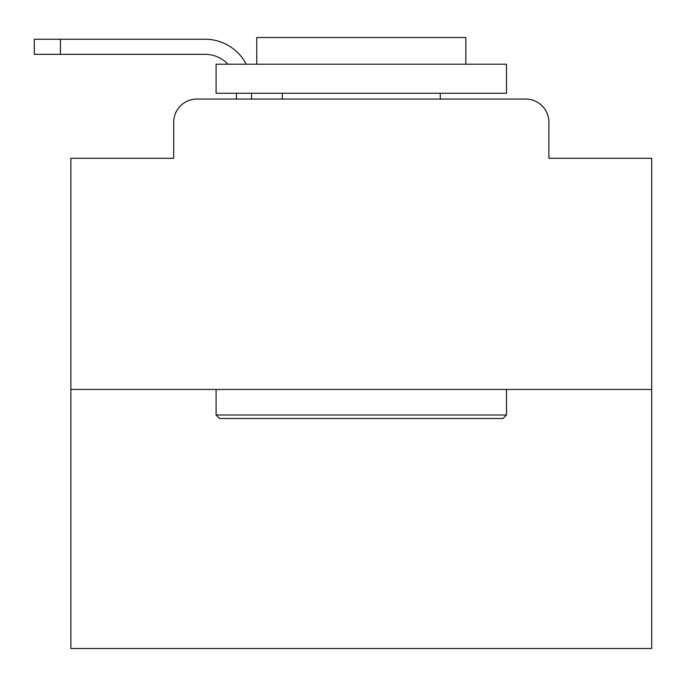 <?xml version="1.0" encoding="UTF-8"?>
<svg xmlns="http://www.w3.org/2000/svg" width="686" height="686" viewBox="0 0 686 686"><rect width="100%" height="100%" fill="white"/><g stroke="black" fill="none" stroke-linecap="round" stroke-linejoin="round"><path stroke-width="1.03" d="M173.695 122.297L173.695 158.303L173.695 122.297A23.23 23.23 0 0 1 196.925 99.058L236.421 99.058L236.421 93.253M651.7 389.468L70.89 389.468L70.89 648.502L651.7 648.502L651.7 158.303L548.894 158.303L548.894 122.297A23.23 23.23 0 0 0 525.665 99.058L196.925 99.058M70.89 389.468L70.89 158.303L173.695 158.303M251.522 93.253L251.522 99.058L270.687 99.058M451.903 99.058L525.665 99.058M548.894 158.303L548.894 122.297M227.906 64.21A31.367 31.367 0 0 0 205.054 54.34A31.367 31.367 0 0 1 227.906 64.21A31.367 31.367 0 0 0 205.054 54.34A31.367 31.367 0 0 1 227.906 64.21A31.367 31.367 0 0 0 205.054 54.34A31.367 31.367 0 0 1 227.906 64.21A31.367 31.367 0 0 0 205.054 54.34A31.367 31.367 0 0 1 227.906 64.21A31.367 31.367 0 0 0 205.054 54.34A31.367 31.367 0 0 1 227.906 64.21A31.367 31.367 0 0 0 205.054 54.34A31.367 31.367 0 0 1 227.906 64.21A31.367 31.367 0 0 0 205.054 54.34A31.367 31.367 0 0 1 227.906 64.21A31.367 31.367 0 0 0 205.054 54.34A31.367 31.367 0 0 1 227.906 64.21A31.367 31.367 0 0 0 205.054 54.34A31.367 31.367 0 0 1 227.906 64.21A31.367 31.367 0 0 0 205.054 54.34A31.367 31.367 0 0 1 227.906 64.21A31.367 31.367 0 0 0 205.054 54.34A31.367 31.367 0 0 1 227.906 64.21A31.367 31.367 0 0 0 205.054 54.34A31.367 31.367 0 0 1 227.906 64.21A31.367 31.367 0 0 0 205.054 54.34A31.367 31.367 0 0 1 227.906 64.21A31.367 31.367 0 0 0 205.054 54.34A31.367 31.367 0 0 1 227.906 64.21A31.367 31.367 0 0 0 205.054 54.34A31.367 31.367 0 0 1 227.906 64.21A31.367 31.367 0 0 0 205.054 54.34L34.3 54.34L34.3 39.239L205.054 39.239A46.468 46.468 0 0 1 246.257 64.21M60.437 39.239L205.054 39.239L60.437 39.239L205.054 39.239L60.437 39.239L205.054 39.239L60.437 39.239L205.054 39.239L60.437 39.239L205.054 39.239L60.437 39.239L205.054 39.239L60.437 39.239L205.054 39.239L60.437 39.239L205.054 39.239L60.437 39.239L205.054 39.239L60.437 39.239L205.054 39.239L60.437 39.239L205.054 39.239L60.437 39.239L205.054 39.239L60.437 39.239L205.054 39.239L60.437 39.239L205.054 39.239L60.437 39.239L205.054 39.239L60.437 39.239L60.437 54.34M503.01 418.503L219.58 418.503L216.09 415.021L506.5 415.021L503.01 418.503M216.09 64.21L506.5 64.21L506.5 93.253L216.09 93.253L216.09 64.21M465.837 64.21L465.837 37.498L256.753 37.498L256.753 64.21M216.09 389.468L216.09 415.021M506.5 389.468L506.5 415.021M282.306 93.253L282.306 99.058M440.283 93.253L440.283 99.058"/></g></svg>
